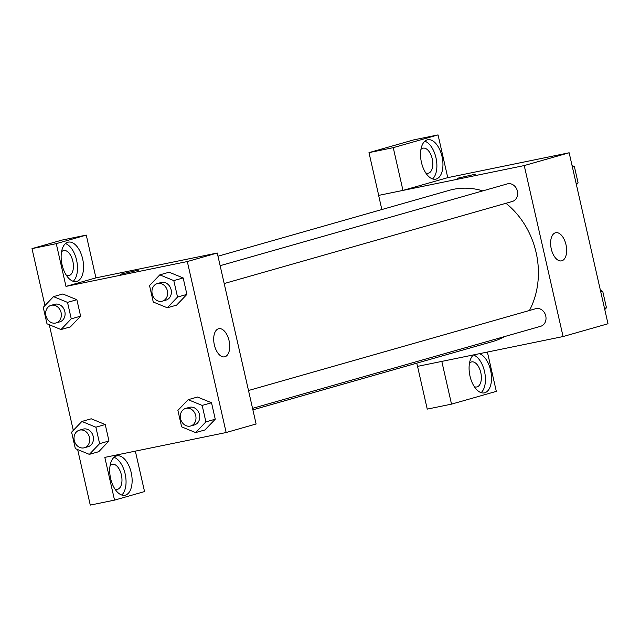 <?xml version="1.0" encoding="UTF-8"?>
<svg xmlns="http://www.w3.org/2000/svg" width="640" height="640" viewBox="0 0 640 640"><rect width="100%" height="100%" fill="white"/><g stroke="black" fill="none" stroke-linecap="round" stroke-linejoin="round"><path stroke-width="0.96" d="M447.76 177.648L438.048 134.904L393.248 147.664L402.96 190.408L447.76 177.648L569.152 152.776L608 323.76L563.08 336.552L417.48 366.384L416.752 363.176M479.4 353.696A20.104 10.68 -101.6 0 1 490.592 370.256A20.104 10.68 -101.6 0 1 484.328 392.88A20.104 10.68 -101.6 0 1 470.52 378.136A20.104 10.68 -101.6 0 1 473.448 354.912M487.392 352.056L496.32 391.376L451.52 404.136L441.808 361.4M481.12 392.656A20.104 10.68 78.4 0 0 484.52 371.496A20.104 10.68 78.4 0 0 473.4 354.96M469.488 363.168A12.792 6.8 -101.6 0 1 471.392 361.96A12.792 6.8 -101.6 0 1 471.664 361.896A12.792 6.8 -101.6 0 1 480.832 372.816A12.792 6.8 -101.6 0 1 477.064 386.896A12.792 6.8 -101.6 0 1 476.792 386.96A12.792 6.8 -101.6 0 1 474.296 386.64M451.52 404.136L427.248 409.112L417.544 366.368M565.992 244.696A14.376 7.64 -101.6 0 1 561.512 260.88A14.376 7.64 -101.6 0 1 551.144 248.328A14.376 7.64 -101.6 0 1 555.744 232.712A14.376 7.64 -101.6 0 1 565.992 244.696M381.848 209.544L378.632 195.4L524.232 165.568L569.152 152.776M524.232 165.568L563.08 336.552M475.32 174.2L457.496 178.248M402.96 190.408L378.632 195.4M442.032 156.52A20.104 10.68 -101.6 0 1 435.768 179.152A20.104 10.68 -101.6 0 1 421.272 161.6A20.104 10.68 -101.6 0 1 427.704 139.76A20.104 10.68 -101.6 0 1 442.032 156.52M432.568 178.928A20.104 10.68 78.4 0 0 435.968 157.768A20.104 10.68 78.4 0 0 424.84 141.232M420.928 149.44A12.792 6.8 -101.6 0 1 422.84 148.232A12.792 6.8 -101.6 0 1 423.104 148.168A12.792 6.8 -101.6 0 1 432.28 159.08A12.792 6.8 -101.6 0 1 428.504 173.168A12.792 6.8 -101.6 0 1 428.24 173.232A12.792 6.8 -101.6 0 1 425.736 172.912M393.248 147.664L368.984 152.632L378.696 195.384M438.048 134.904L413.784 139.872L368.984 152.632M224.192 283.544L512.32 201.472A9.136 7.736 -105.9 0 0 517.256 190.56A9.136 7.736 -105.9 0 0 507.32 183.896L220.136 265.696M252.552 408.36L540.68 326.288A9.136 7.736 -105.9 0 0 545.688 315.664A9.136 7.736 -105.9 0 0 536.152 308.592A9.136 7.736 -105.9 0 0 535.672 308.712L248.496 390.512M252.888 409.848L492.4 341.624A78.656 66.576 -105.9 0 0 504.536 336.584M529.456 310.48A78.656 66.576 -105.9 0 0 505.936 203.288M482.768 190.88A78.656 66.576 -105.9 0 0 453.44 189.32A78.656 66.576 -105.9 0 0 449.304 190.328L217.984 256.224M95.928 277.872L86.272 235.104L56.264 243.656L65.976 286.4L95.928 277.872L217.256 253.016L256.104 423.992L226.152 432.528L104.824 457.384L114.536 500.128L90.272 505.096L77.656 449.568M86.272 235.104L62.008 240.08L32 248.624L44.944 305.584M49.296 324.752L73.296 430.4M110.104 465.544A12.792 6.8 -101.6 0 1 112.008 464.328A12.792 6.8 -101.6 0 1 112.28 464.264A12.792 6.8 -101.6 0 1 121.448 475.184A12.792 6.8 -101.6 0 1 117.68 489.264A12.792 6.8 -101.6 0 1 117.408 489.328A12.792 6.8 -101.6 0 1 114.912 489.008M121.736 495.024A20.104 10.68 78.4 0 0 125.136 473.864A20.104 10.68 78.4 0 0 114.016 457.328M131.208 472.624A20.104 10.68 -101.6 0 1 124.944 495.248A20.104 10.68 -101.6 0 1 110.448 477.696A20.104 10.68 -101.6 0 1 116.88 455.864A20.104 10.68 -101.6 0 1 131.208 472.624M61.544 251.816A12.792 6.8 -101.6 0 1 63.456 250.6A12.792 6.8 -101.6 0 1 63.72 250.536A12.792 6.8 -101.6 0 1 72.944 261.704A12.792 6.8 -101.6 0 1 68.856 275.6A12.792 6.8 -101.6 0 1 66.352 275.28M73.184 281.296A20.104 10.68 78.4 0 0 76.584 260.136A20.104 10.68 78.4 0 0 65.456 243.6M82.648 258.896A20.104 10.68 -101.6 0 1 76.384 281.52A20.104 10.68 -101.6 0 1 61.888 263.968A20.104 10.68 -101.6 0 1 68.32 242.136A20.104 10.68 -101.6 0 1 82.648 258.896M56.264 243.656L32 248.624M135.352 451.128L144.544 491.576L114.536 500.128M81.872 421.456L95.872 427.2L99.616 443.648L89.352 454.36L75.344 448.624L71.608 432.168L81.872 421.456L91.232 418.792L105.232 424.528L108.968 440.984L98.72 451.712M197.48 397.032L211.52 402.76L215.256 419.208L205.008 429.936L195.632 432.592L181.632 426.848L177.896 410.392L188.16 399.68L202.16 405.424L205.896 421.88L195.632 432.592M169.12 272.208L183.16 277.944L186.896 294.392L176.648 305.12L167.272 307.768L153.272 302.032L149.536 285.576L159.8 274.864L173.8 280.608L177.536 297.056L167.272 307.768M62.832 293.984L76.872 299.712L80.616 316.168L70.36 326.896L60.992 329.544L46.992 323.8L43.248 307.352L53.512 296.64L67.52 302.384L71.256 318.832L60.992 329.544M65.976 286.4L187.312 261.544L226.152 432.528M224.888 356.776A14.376 7.64 -101.6 0 1 224.592 356.848A14.376 7.64 -101.6 0 1 214.224 344.304A14.376 7.64 -101.6 0 1 218.824 328.688A14.376 7.64 -101.6 0 1 229.128 340.952A14.376 7.64 -101.6 0 1 224.888 356.776M187.312 261.544L217.256 253.016M138.392 270.168L120.576 274.216M162.296 301.176L166.04 300.104A9.136 7.736 -105.9 0 0 171.056 289.48A9.136 7.736 -105.9 0 0 161.512 282.416A9.136 7.736 -105.9 0 0 161.032 282.528L157.288 283.6A9.136 7.736 -105.9 0 0 152.352 294.504A9.136 7.736 -105.9 0 0 162.296 301.176A9.136 7.736 -105.9 0 0 167.312 290.544A9.136 7.736 -105.9 0 0 157.768 283.48A9.136 7.736 -105.9 0 0 157.288 283.6M159.8 274.864L169.16 272.2M173.8 280.608L183.16 277.944L186.896 294.392L176.632 305.104M177.536 297.056L186.896 294.392M190.656 425.992L194.4 424.928A9.136 7.736 -105.9 0 0 199.408 414.296A9.136 7.736 -105.9 0 0 189.872 407.232A9.136 7.736 -105.9 0 0 189.392 407.352L185.648 408.416A9.136 7.736 -105.9 0 0 180.712 419.32A9.136 7.736 -105.9 0 0 190.656 425.992A9.136 7.736 -105.9 0 0 195.664 415.368A9.136 7.736 -105.9 0 0 186.128 408.296A9.136 7.736 -105.9 0 0 185.648 408.416M188.16 399.68L197.52 397.016M202.16 405.424L211.52 402.76L215.256 419.208L204.992 429.92M205.896 421.88L215.256 419.208M56.016 322.944L59.752 321.88A9.136 7.736 -105.9 0 0 64.768 311.256A9.136 7.736 -105.9 0 0 55.232 304.184A9.136 7.736 -105.9 0 0 54.752 304.304L51.008 305.368A9.136 7.736 -105.9 0 0 46.072 316.28A9.136 7.736 -105.9 0 0 56.016 322.944A9.136 7.736 -105.9 0 0 61.024 312.32A9.136 7.736 -105.9 0 0 51.488 305.256A9.136 7.736 -105.9 0 0 51.008 305.368M53.512 296.64L62.872 293.976M67.52 302.384L76.872 299.712L80.616 316.168L70.352 326.88M71.256 318.832L80.616 316.168M84.368 447.76L88.112 446.696A9.136 7.736 -105.9 0 0 93.128 436.072A9.136 7.736 -105.9 0 0 83.584 429.008A9.136 7.736 -105.9 0 0 83.104 429.12L79.36 430.184A9.136 7.736 -105.9 0 0 74.432 441.096A9.136 7.736 -105.9 0 0 84.368 447.76A9.136 7.736 -105.9 0 0 89.384 437.136A9.136 7.736 -105.9 0 0 79.84 430.072A9.136 7.736 -105.9 0 0 79.36 430.184M89.352 454.36L98.704 451.696L108.968 440.984L105.232 424.528L95.872 427.2M99.616 443.648L108.968 440.984M572.056 165.56L574.368 166.504L578.104 182.96L576.416 184.72M572.4 167.064L574.368 166.504M576.136 183.52L578.104 182.96M600.416 290.376L602.72 291.32L606.464 307.776L604.768 309.544M600.76 291.88L602.72 291.32M604.496 308.336L606.464 307.776"/></g></svg>
